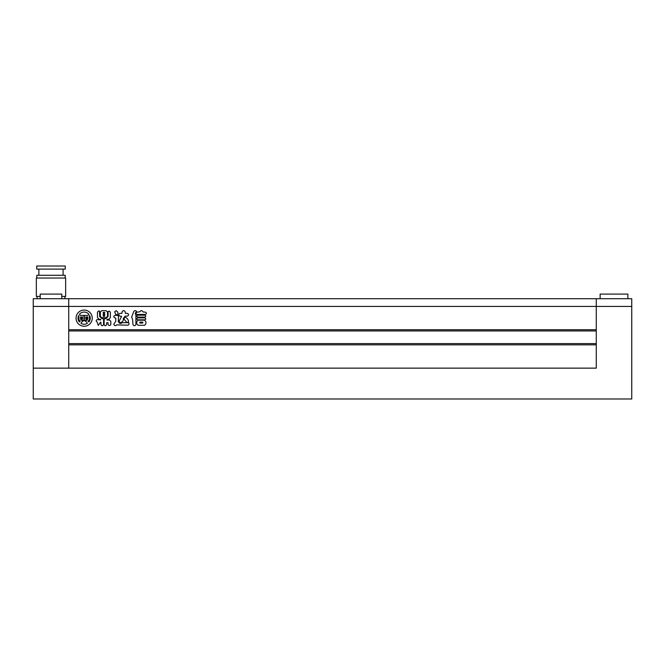 <?xml version="1.0" encoding="UTF-8"?>
<svg xmlns="http://www.w3.org/2000/svg" width="665" height="665" viewBox="0 0 665 665"><rect width="100%" height="100%" fill="white"/><g stroke="black" fill="none" stroke-linecap="round" stroke-linejoin="round"><path stroke-width="1" d="M600.129 298.718L600.129 294.088L627.893 294.088L627.893 298.718M33.25 306.432L33.25 298.718L596.272 298.718L596.272 306.432L596.272 298.718L631.75 298.718L631.75 306.432L596.272 306.432L596.272 329.724L68.728 329.724L68.728 298.718L68.728 368.136L68.728 344.844L596.272 344.844L596.272 368.136L596.272 306.432L33.25 306.432L33.25 398.983L631.75 398.983L631.75 306.432M596.272 368.136L33.25 368.136L596.272 368.136M76.051 318.153A8.096 8.096 0 0 0 84.156 326.249A8.096 8.096 0 0 0 92.252 318.153A8.096 8.096 0 0 0 84.156 310.056A8.096 8.096 0 0 0 76.051 318.153M85.743 318.801A0.964 0.964 0 0 0 86.4 317.878L87.339 318.211A0.956 0.956 0 0 1 87.248 318.626A3.35 3.35 0 0 1 84.322 320.513L84.322 315.401L88.046 315.401A4.148 4.148 0 0 1 88.861 314.287A6.093 6.093 0 0 0 79.443 314.287A4.148 4.148 0 0 1 80.257 315.401L83.99 315.401L83.99 320.513A3.35 3.35 0 0 1 81.064 318.626A0.956 0.956 0 0 1 80.964 318.211L81.903 317.878A0.964 0.964 0 0 0 82.56 318.801L82.56 316.989L80.556 316.989L80.556 318.909A0.64 0.64 0 0 0 80.689 319.308A4.638 4.638 0 0 0 83.358 320.996A3.674 3.674 0 0 0 81.022 323.381A6.093 6.093 0 0 0 87.281 323.381A3.674 3.674 0 0 0 84.954 320.996A4.638 4.638 0 0 0 87.614 319.308A0.64 0.64 0 0 0 87.747 318.909L87.755 316.989L85.743 316.989L85.743 318.801M88.902 321.968A6.093 6.093 0 0 0 89.642 315.509A2.56 2.56 0 0 0 89.418 316.557L89.418 318.951A2.236 2.236 0 0 1 87.913 321.062A2.153 2.153 0 0 1 88.902 321.968M137.763 319.807C136.5 319.167 136.5 318.518 137.763 317.862L144.837 317.862C146.101 318.51 146.101 319.158 144.837 319.807L137.763 319.807M136.998 312.168L139.733 311.819C141.005 310.239 142.111 310.289 143.042 311.985L145.436 312.168C146.741 312.916 146.741 313.664 145.436 314.412L136.998 314.412C135.702 313.664 135.702 312.916 136.998 312.168M104.131 324.454L104.131 318.967L106.034 318.477L108.104 316.44L108.104 311.511L109.193 311.095L110.348 312.134L110.348 317.579L108.802 319.35L106.999 319.35L106.982 320.031L109.459 320.031L110.814 321.32L110.814 324.587C109.891 325.792 108.96 325.792 108.038 324.587L108.038 322.658L106.633 322.708L106.633 324.454C105.802 326.207 104.97 326.207 104.131 324.454M100.357 316.39L100.357 312.018L101.77 310.671L106.059 310.671L107.506 312.018L107.506 316.39L106.059 317.712L101.77 317.712L100.357 316.39M132.593 319.391L132.967 324.503C133.931 326.124 134.912 326.124 135.909 324.503L135.909 315.119L135.286 313.273L136.508 311.295C135.494 310.372 134.588 310.43 133.79 311.461L131.645 317.114L132.593 319.391M116.192 310.68L114.654 311.843L115.702 314.196L116.774 314.944C118.594 313.656 118.403 312.234 116.192 310.68M123.191 318.643L125.195 316.108L127.381 316.108C129.002 315.185 129.002 314.271 127.381 313.348L125.436 313.348L125.17 311.785C124.172 310.247 123.158 310.247 122.136 311.785L121.878 313.365L119.983 313.365C118.362 314.287 118.362 315.202 119.983 316.124L121.629 316.357L119.525 320.38C118.112 324.279 123.382 322.359 123.407 319.483L123.191 318.643M124.239 319.375C123.815 318.269 124.264 317.604 125.569 317.38C127.256 318.045 130.265 321.985 126.998 322.616L124.239 319.375M100.39 322.301L98.312 325.418L97.107 321.968C95.901 321.187 95.91 320.389 97.14 319.566L100.673 319.965L100.656 319.267L99.002 319.267L97.456 317.496L97.456 312.134L98.586 311.004L99.476 311.004L99.7 316.507L101.853 318.477L103.557 318.951L103.557 324.47C102.676 326.158 101.803 326.158 100.939 324.47L100.939 322.251L100.39 322.301M115.02 315.343L117.863 315.343L118.545 316.623L118.27 321.386C119.168 323.531 120.498 323.955 122.252 322.658L128.669 322.641C129.318 323.93 129.043 324.786 127.838 325.202L116.724 324.869C115.419 326.091 114.438 325.875 113.798 324.204L115.785 321.27L115.785 318.144L115.02 317.895C113.416 317.039 113.416 316.191 115.02 315.343M137.746 315.168L144.82 315.168C146.084 315.809 146.084 316.457 144.82 317.105L137.746 317.105C136.483 316.457 136.483 315.809 137.746 315.168M138.037 325.276L136.766 323.822L136.766 321.636L138.037 320.189L144.588 320.189L145.876 321.636L145.876 323.83L144.588 325.276L138.037 325.276M596.272 330.954L68.728 330.954M596.272 343.606L68.728 343.606M104.721 316.291L104.721 315.684L103.183 315.684L103.183 316.291L104.721 316.291M104.721 314.636L104.721 314.038L103.183 314.038L103.183 314.636L104.721 314.636M103.183 312.392L103.183 312.991L104.721 312.991L104.721 312.392L103.183 312.392M110.066 325.385L109.426 325.451M139.833 322.134L139.833 323.032L142.809 323.032L142.809 322.134L139.833 322.134M78.661 315.509A6.093 6.093 0 0 0 79.401 321.968A2.153 2.153 0 0 1 80.39 321.062A2.236 2.236 0 0 1 78.894 318.951L78.894 316.557A2.56 2.56 0 0 0 78.661 315.509M61.787 298.718L61.787 294.088L40.191 294.088L40.191 298.718M50.989 269.101L65.261 269.101L65.261 266.017L36.725 266.017L36.725 269.101L50.989 269.101M36.799 278.045L36.799 275.268L65.178 275.268L65.178 278.045M61.787 296.407L65.644 296.407L65.644 278.045L36.334 278.045L36.334 296.407L40.191 296.407M63.1 275.268L63.1 269.101M64.871 298.718L64.871 296.407M37.107 298.718L37.107 296.407M38.878 275.268L38.878 269.101"/></g></svg>
